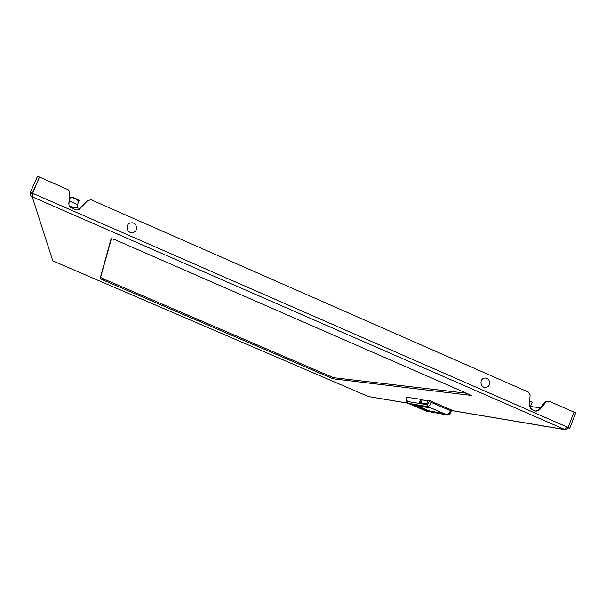 <?xml version="1.0" encoding="UTF-8"?>
<svg xmlns="http://www.w3.org/2000/svg" width="606" height="606" viewBox="0 0 606 606"><rect width="100%" height="100%" fill="white"/><g stroke="black" fill="none" stroke-linecap="round" stroke-linejoin="round"><path stroke-width="0.91" d="M535.81 411.163L538.681 409.815L545.279 401.786L549.006 401.157L545.279 401.786M567.125 427.253L568.049 427.427L574.011 412.148L549.006 401.157M33.247 193.784L32.36 193.155L39.488 177.096L68.039 189.648L69.796 192.549L68.887 204.881L69.849 206.858L71.356 207.956L76.136 209.979L78.689 209.812L87.817 200.472L91.12 199.798L528.53 392.15L530.106 394.854L529.379 405.497L531.651 409.391L536.105 411.224L539.476 409.921L546.089 401.876M69.796 192.549L68.826 203.775M32.815 194.814L32.497 193.587L30.527 192.799C29.989 194.571 30.55 195.92 32.216 196.836L33.338 193.579L30.414 192.299L37.542 176.24L39.488 177.096M451.629 410.497L564.89 429.54L567.208 427.056L569.746 428.169L575.7 412.898L574.011 412.148L568.049 427.427L567.118 427.275M111.459 238.522L100.581 277.419L103.376 278.843L333.489 377.667L467.309 393.309M100.088 278.563L100.581 277.434L100.088 278.563L102.884 279.964L333.035 378.773L471.604 395.453L115.814 240.059L111.171 238.567L100.088 278.548M52.79 260.875L368.183 396.46L52.783 260.875L32.216 196.836L564.89 429.54L565.451 429.715L568.473 427.957L567.08 427.351M368.592 396.582L407.664 403.104M530.477 406.505L540.347 407.785M568.473 427.957L569.746 428.169M32.497 193.587L39.481 177.096M30.414 192.299L30.558 192.738M427.048 410.247L427.328 410.186C424.495 408.573 420.981 407.118 416.792 405.823L416.527 405.891C419.329 407.49 422.829 408.944 427.048 410.247M420.89 402.937L422.132 399.854L427.806 400.892M444.115 414.057L438.464 412.875L444.115 414.057M428.207 407.187L422.761 406.096L428.215 407.171M409.436 403.831L414.466 404.846L409.421 403.831M410.997 404.505L429.851 407.899L410.982 404.505M422.996 409.679L442.471 413.345L422.973 409.679M424.548 410.353L429.775 411.451L424.533 410.353M429.851 400.702L427.995 400.422L426.609 403.861L419.397 402.702L420.753 399.331L406.732 397.225L406.361 398.112C405.944 400.392 406.444 402.089 407.853 403.202L407.414 401.46L427.139 404.679L429.851 400.702L450.864 409.671L451.773 410.133L451.356 411.171L450.447 410.701L450.864 409.671M420.753 399.331L422.132 399.854M529.765 401.149L532.174 402.202L530.167 407.293M486.11 387.31C480.52 388.62 478.816 378.985 484.489 378.129C490.072 376.826 491.777 386.439 486.11 387.31M132.653 232.53C126.487 233.764 124.707 223.675 130.957 222.917C137.115 221.69 138.895 231.757 132.653 232.53M76.795 207.669L77.5 205.934M76.727 207.646L77.401 206.116L76.659 204.283L69.114 200.972M72.622 207.343L69.19 205.843M567.208 427.056L33.338 193.579M333.489 377.667L333.035 378.773M330.134 376.44L329.679 377.538M103.376 278.843L102.884 279.964M539.476 409.921L538.681 409.815M407.974 403.255L426.253 411.11L408.141 403.301L427.912 406.634L427.139 404.679M426.253 411.11L447.061 414.905L427.912 406.634C428.934 406.512 430.04 405.103 431.23 402.392L450.447 410.701C449.258 413.406 448.129 414.807 447.061 414.905L426.253 411.11M406.49 397.831L407.414 401.46M431.646 401.354L431.23 402.392L429.434 401.74M419.564 402.725L420.905 399.399M451.349 411.194L451.356 411.171C449.955 414.125 448.614 415.398 447.334 414.989L447.395 415.004M426.556 411.201L426.056 411.057M69.152 200.51L70.523 197.397C71.167 197.162 73.281 197.904 76.864 199.647L78.954 201.169M71.538 197.435C71.114 196.685 72.879 197.238 76.826 199.101M76.886 199.132C78.666 200.101 79.121 200.533 78.242 200.435M565.451 429.715L451.606 410.55M407.8 403.179L368.531 396.566M71.016 207.79C75.932 206.737 77.204 207.782 80.197 208.79M529.417 406.399L531.106 409.095M406.399 397.915L406.671 397.241M70.523 197.397C70.811 196.602 72.925 197.177 76.871 199.116C78.931 200.321 79.636 200.972 78.992 201.078L77.326 204.873"/></g></svg>
